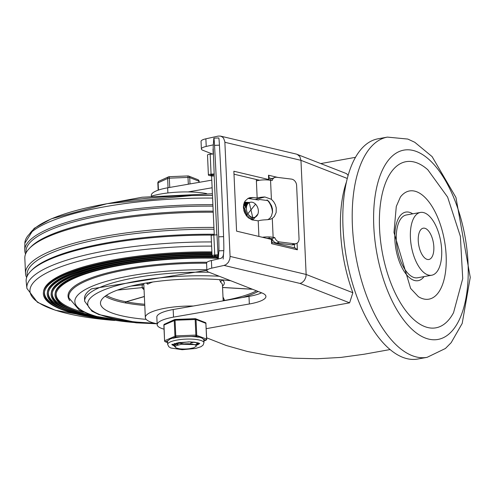 <?xml version="1.0" encoding="UTF-8"?>
<svg xmlns="http://www.w3.org/2000/svg" width="495" height="495" viewBox="0 0 495 495"><rect width="100%" height="100%" fill="white"/><g stroke="black" fill="none" stroke-linecap="round" stroke-linejoin="round"><path stroke-width="0.74" d="M379.547 228.579A84.41 39.365 -100.2 0 1 427.804 169.748L447.616 197.09L460.387 236.393L462.72 278.642L453.556 312.654A84.41 39.365 -100.2 0 1 409.099 314.783A84.41 39.365 -100.2 0 1 379.547 228.579M400.387 197.047A54.964 25.635 -100.2 0 1 400.412 197.01A54.964 25.635 -100.2 0 1 444.436 240.521A54.964 25.635 -100.2 0 1 418.374 296.672A54.964 25.635 -100.2 0 1 418.325 296.635M424.042 276.612A34.842 16.248 -100.2 0 1 406.079 274.1A34.842 16.248 -100.2 0 1 394.874 239.698A34.842 16.248 -100.2 0 1 412.725 213.828M431.702 275.232L417.607 277.769A31.897 14.875 -100.2 0 1 396.316 240.261A31.897 14.875 -100.2 0 1 406.29 214.985L420.385 212.448A31.897 14.875 79.8 0 0 410.411 237.724A31.897 14.875 79.8 0 0 431.702 275.232A31.897 14.875 79.8 0 0 440.686 241.201A31.897 14.875 79.8 0 0 420.385 212.448M387.399 137.109L378.001 138.804A111.889 52.185 79.8 0 0 346.494 258.18A111.889 52.185 79.8 0 0 417.693 359.036L427.092 357.341A111.889 52.185 79.8 0 1 352.409 225.769A111.889 52.185 79.8 0 1 387.399 137.109L407.812 139.064L414.779 142.282L432.104 156.606L455.945 197.456L470.25 277.392L462.194 323.433L451.168 342.676L445.42 348.486L427.092 357.341M433.837 246.887A15.902 7.413 79.8 0 0 423.225 228.189A15.902 7.413 79.8 0 0 418.745 245.155A15.902 7.413 79.8 0 0 428.868 259.485A15.902 7.413 79.8 0 0 433.837 246.887M151.334 196.113L151.303 195.383A31.934 7.784 177.4 0 1 167.65 187.797L167.885 192.97M157.175 324.714L156.828 317.109A31.934 7.784 -2.6 0 1 173.176 309.517L173.522 317.122A31.934 7.784 177.4 0 0 157.175 324.714A31.934 7.784 177.4 0 0 164.043 329.163M261.601 292.817A31.408 7.66 -2.6 0 1 248.991 296.381L173.176 309.517M173.522 317.122L249.338 303.986A31.408 7.66 177.4 0 0 265.92 296.437A31.408 7.66 177.4 0 0 261.892 292.929L208.426 272.015A11.775 2.871 -2.6 0 1 206.916 270.703A11.775 2.871 -2.6 0 1 211.749 268.142L224.056 265.425L300.044 283.443L349.612 302.835L206.248 328.674M348.096 175.434L346.543 173.646L296.524 154.131L220.504 136.1L218.184 136.094L205.877 138.81A11.775 2.871 177.4 0 0 201.044 141.372L201.385 148.989A11.775 2.871 -2.6 0 1 206.223 146.427L213.333 144.856M212.485 154.05L202.901 150.301A11.775 2.871 -2.6 0 1 201.385 148.989M297.198 154.341L299.846 156.593L300.96 160.337L306.139 274.453L305.891 277.039L304.499 280.238L302.154 282.558L300.044 283.443M220.504 136.1L222.428 137.028L223.585 138.241L224.841 141.65L230.076 256.41L229.835 259.003L228.455 262.202L226.141 264.534L224.056 265.425M211.749 268.142L211.402 260.537L221.234 258.266L222.948 256.546L223.542 254.022M267.034 199.906A13.742 8.65 -104.4 0 1 272.491 212.59M277.794 177.427L268.488 175.218L269.026 176.746L269.162 179.79A1.961 0.476 -2.6 0 1 268.865 180.056M268.488 175.218L268.68 179.499A1.961 0.476 -2.6 0 1 269.162 179.79M269.082 177.971L271.891 178.639M294.37 244.332L294.525 247.834M271.594 243.682L272.021 242.736L271.885 239.691A1.961 0.476 177.4 0 0 271.402 239.407L271.594 243.682L297.39 249.802L295.162 247.983L272.009 242.494M349.612 302.835L352.861 292.731A97.657 45.546 -100.2 0 1 340.591 231.889A97.657 45.546 -100.2 0 1 346.426 182.005M206.662 337.831L226.147 345.473L247.376 351.481L269.93 355.75L293.349 358.188L317.165 358.751L340.913 357.421L364.116 354.234L390.11 349.544M211.402 260.537A11.775 2.871 177.4 0 0 206.57 263.093L206.916 270.703M271.402 239.407L236.579 231.146L233.863 171.239L268.68 179.499M233.993 174.184L259.572 180.254M267.436 179.933L265.982 179.871M269.156 236.938L269.243 238.893M167.65 187.797L211.78 180.149M188.1 191.924L212.126 187.766M271.415 199.299L273.648 201.688L275.294 204.59L276.235 207.782L276.148 212.547L274.323 216.532L272.281 218.394L270.103 219.359L265.945 219.811A10.024 2.444 177.4 0 0 258.204 220.844L251.961 219.848L248.168 217.602L246.56 215.925L244.227 211.792L243.385 207.201L244.153 202.888L245.118 201.057L248.007 198.402L249.82 197.697L252.951 197.505L257.165 198.025A10.024 2.444 -2.6 0 1 264.905 196.991L271.415 199.299L270.548 180.322L272.176 180.52A5.891 4.69 -112 0 1 274.651 177.526A5.891 4.69 -112 0 1 276.594 177.278L291.487 179.11A5.891 4.69 -112 0 1 296.616 185.408L299.036 238.658A5.891 4.69 -112 0 1 296.369 243.521A5.891 4.69 -112 0 1 294.42 243.769L291.673 244.876A5.891 4.69 68 0 0 293.615 244.635L296.369 243.521M214.187 174.45L213.172 147.034L213.791 138.631A15.704 0.446 87.8 0 1 213.883 138.148A15.704 0.446 87.8 0 1 214.527 145.357A148.246 4.183 87.8 0 1 218.685 236.82A15.704 0.446 87.8 0 1 218.883 250.835L223.79 250.643A15.704 0.446 -92.2 0 0 223.585 236.635A148.246 4.183 -92.2 0 0 219.434 145.165A15.704 0.446 -92.2 0 0 218.784 137.963L213.883 138.148M267.82 219.718L269.837 218.264L271.421 216.074L272.566 211.91L272.423 208.84L271.569 205.79L269.088 201.737L267.999 200.63L259.522 199.497L258.495 200.023L247.983 198.421M256.323 179.481L257.165 198.025M258.204 220.844L258.91 236.443M270.548 180.322A10.024 2.444 177.4 0 0 256.385 180.91M274.651 177.526L271.904 178.633A5.891 4.69 68 0 0 270.035 180.223M291.673 244.876L276.779 243.051L279.533 241.937A5.891 4.69 -112 0 1 274.768 237.575L272.015 238.683A5.891 4.69 68 0 0 276.779 243.051M272.015 238.683L269.713 238.398M269.218 238.349A6.045 1.473 177.4 0 0 266.65 238.281M262.412 237.272A10.024 2.444 -2.6 0 1 273.141 237.371L274.768 237.575M272.281 218.394L273.141 237.371M218.283 259.015L218.883 250.835M223.79 250.643L223.171 259.046M213.258 154.001L213.029 148.952L213.184 154.007M214.112 174.457L216.853 234.834M217.781 255.278L217.955 259.089M217.862 255.278L218.029 259.071M217.008 234.822L218.258 259.021M279.533 241.937L294.42 243.769M247.395 203.853A10.079 7.394 71.7 0 0 246.912 203.544M246.72 203.433A10.079 7.394 71.7 0 0 244.289 202.56M244.833 213.215L244.654 212.485M244.369 211.631L243.794 210.363M243.435 207.145L243.862 207.523M244.716 208.463L246.832 214.861M246.572 214.502L244.716 208.896M243.849 207.844L243.385 207.405M245.978 208.042L244.895 206.885M243.59 204.85L244.258 204.973M244.412 205.017L245.223 205.332M245.39 205.419L246.281 205.988M246.219 206.217L245.31 205.592M245.136 205.499L244.32 205.147M244.159 205.097L243.571 204.961M243.676 204.435L244.06 204.361M244.19 204.342L244.889 204.324M245.031 204.336L245.78 204.466M245.935 204.509L246.745 204.825M246.659 204.998L245.842 204.645M245.681 204.596L244.926 204.435M244.778 204.423L244.072 204.416M245.712 203.841L246.411 203.822M246.553 203.835L247.302 203.965M247.203 204.095L246.448 203.934M246.3 203.915L245.594 203.909M247.234 203.334L247.927 203.315M247.822 203.414L247.116 203.408M246.194 203.594L243.398 206.526M249.907 202.362L249.233 202.585L252.722 217.423A7.852 5.754 -108.3 0 1 246.553 210.239A7.852 5.754 -108.3 0 1 249.907 202.362A7.852 5.754 -108.3 0 1 257.839 208.005A7.852 5.754 -108.3 0 1 254.845 217.268A7.852 5.754 -108.3 0 1 252.722 217.423L252.172 219.533L248.738 218.072M252.586 217.936L254.845 217.268M246.324 215.628L255.556 204.181M257.858 214.162L252.53 220.028M244.072 203.105L251.293 202.146M255.556 216.958L252.568 220.04M244.505 202.108L249.523 202.511M244.45 202.22L248.391 203.241M252.766 217.429L251.392 219.631M244.214 202.746L247.543 204.212M251.547 217.088L251.039 218.388M243.917 203.55L246.887 205.475M250.309 216.408L249.734 218.413M243.633 204.633L246.454 207.226M248.954 215.412L248.558 217.924M243.422 206.087L247.432 215.919M247.413 216.29L247.358 216.829M243.435 208.265L245.891 215.028M244.184 202.808L245.421 203.884M245.514 203.965L245.91 204.311M214.174 175.892L211.594 176.059L208.779 175.335A2.945 0.718 -2.6 0 1 208.401 175.007A2.945 0.718 -2.6 0 1 211.08 174.172L210.171 154.205A2.945 0.718 177.4 0 0 207.498 155.04L208.401 175.007M217.874 257.313L212.454 256.163A2.945 0.718 -2.6 0 1 212.07 255.835A2.945 0.718 -2.6 0 1 214.75 254.993L218.066 254.783M214.75 254.993L213.84 235.026A2.945 0.718 177.4 0 0 211.167 235.868L212.07 255.835M218.085 255.259L215.678 255.414A1.473 0.359 177.4 0 0 214.341 255.835A1.473 0.359 177.4 0 0 214.533 256.002L215.146 256.237L215.115 255.482M214.211 174.45L212.008 174.593A1.473 0.359 177.4 0 0 210.672 175.007A1.473 0.359 177.4 0 0 210.864 175.174L210.845 174.828M247.989 203.272L244.394 202.331M244.555 202.01L248.892 202.715M214.174 175.855L210.864 175.174M211.476 175.416L211.439 174.655M213.84 235.026L217.156 234.809M215.146 256.237L217.843 256.682M214.248 173.968L211.08 174.172M213.487 153.988L210.171 154.205M211.594 176.059L214.267 235.001M29.644 233.85A153.246 37.366 -2.6 0 1 212.466 195.389L191.713 195.562L107.093 203.692L51.294 218.833L34.13 228.374L24.849 243.212A156.265 38.103 -2.6 0 1 212.59 198.08M25.561 254.022A156.667 38.202 -2.6 0 1 24.75 250.142A156.667 38.202 -2.6 0 1 212.893 204.683M26.631 277.522A156.946 38.27 -2.6 0 1 25.53 273.655L24.818 257.975A156.946 38.27 -2.6 0 1 213.234 212.219M25.53 273.655A156.946 38.27 -2.6 0 1 213.927 227.434M114.791 320.488L110.694 320.147L55.378 310.254L37.459 302.303L26.903 288.393L26.173 281.469A156.667 38.202 -2.6 0 1 213.079 235.1M114.76 320.482A153.295 37.379 -2.6 0 1 49.655 308.137A153.295 37.379 -2.6 0 1 58.701 267.578A153.295 37.379 -2.6 0 1 211.631 246.108M109.55 319.628A140.042 34.143 -2.6 0 1 61.349 309.4A140.042 34.143 -2.6 0 1 43.442 292.186L43.579 291.246A139.862 34.099 -2.6 0 1 211.891 251.862M43.442 292.186A140.042 34.143 -2.6 0 1 211.934 252.753M108.034 319.349A139.076 33.907 -2.6 0 1 62.197 309.425A139.076 33.907 -2.6 0 1 44.414 292.328A139.076 33.907 -2.6 0 1 211.953 253.168M61.634 308.193A138.897 33.864 -2.6 0 1 44.494 291.858M103.529 318.452A136.181 33.202 -2.6 0 1 64.74 309.486A136.181 33.202 -2.6 0 1 47.328 292.749L47.464 291.809A136.001 33.159 -2.6 0 1 211.965 253.514M47.328 292.749A136.181 33.202 -2.6 0 1 212.008 254.405M102.038 318.124A135.215 32.967 -2.6 0 1 65.588 309.511A135.215 32.967 -2.6 0 1 48.3 292.885A135.215 32.967 -2.6 0 1 212.027 254.82M65.08 308.298A135.036 32.924 -2.6 0 1 48.38 292.415M97.577 317.054A132.32 32.262 -2.6 0 1 68.131 309.573A132.32 32.262 -2.6 0 1 51.214 293.306L51.35 292.366A132.14 32.218 -2.6 0 1 212.046 255.172M51.214 293.306A132.32 32.262 -2.6 0 1 212.256 256.063M96.092 316.658A131.354 32.026 -2.6 0 1 68.978 309.598A131.354 32.026 -2.6 0 1 52.185 293.448A131.354 32.026 -2.6 0 1 213.302 256.497M68.527 308.41A131.175 31.983 -2.6 0 1 52.266 292.978M91.625 315.346A128.459 31.321 -2.6 0 1 71.521 309.66A128.459 31.321 -2.6 0 1 55.1 293.869L55.236 292.929A128.279 31.278 -2.6 0 1 215.257 256.886M55.1 293.869A128.459 31.321 -2.6 0 1 217.899 257.833M90.14 314.863A127.493 31.086 -2.6 0 1 72.369 309.684A127.493 31.086 -2.6 0 1 56.071 294.011A127.493 31.086 -2.6 0 1 217.918 258.254M83.42 312.24A127.314 31.043 -2.6 0 1 72.487 308.719A127.314 31.043 -2.6 0 1 56.152 293.541M69.789 300.626A115.508 28.166 -2.6 0 1 207.015 262.257M156.47 323.637A108.943 26.563 -2.6 0 1 77.802 295.094A108.943 26.563 -2.6 0 1 206.873 269.756M84.763 299.791A99.13 24.168 -2.6 0 1 91.587 288.826L206.898 270.326M193.297 306.034A39.26 9.572 177.4 0 0 165.305 308.218A39.26 9.572 177.4 0 0 145.326 317.524A39.26 9.572 177.4 0 0 157.132 323.767M146.334 282.998L147.696 284.204A39.26 9.572 -2.6 0 1 152.757 282.014M143.903 286.135L143.779 283.431M219.551 279.663L220.745 282.348A39.26 9.572 -2.6 0 1 222.447 284.965L223.171 300.855M142.251 283.709L142.17 287.607A1.961 1.893 157 0 1 144.014 288.635M151.439 196.107A39.26 9.572 -2.6 0 1 160.12 194.114A39.26 9.572 -2.6 0 1 206.669 193.595M146.161 319.355A83.426 20.338 -2.6 0 1 100.473 303.367A83.426 20.338 -2.6 0 1 142.925 283.586A83.426 20.338 -2.6 0 1 230.763 280.752M105.101 296.245A83.426 20.338 177.4 0 0 125.39 302.934A3.001 2.098 76.2 0 0 125.718 302.959L126.305 301.795A1.961 1.386 -102.7 0 1 126.027 301.777A82.442 20.103 -2.6 0 1 106.332 295.385M224.427 300.638A0.984 0.464 79.6 0 0 224.26 300.521A82.442 20.103 -2.6 0 1 223.165 300.719M222.991 296.957L224.612 300.446A82.517 20.122 -2.6 0 0 256.546 290.843M224.588 300.422L223.134 300.038M144.373 296.573L126.305 301.795M147.151 282.862A1.961 1.714 -119.5 0 1 147.696 284.204M222.503 286.122A41.221 10.048 177.4 0 0 222.533 280.226A1.961 1.825 -52.8 0 0 220.745 282.348M224.439 280.071L222.533 280.226L222.131 279.861M131.026 286.079L142.312 284.91A1.961 0.767 177.3 0 0 143.81 284.099M175.298 344.235L174.488 343.61M193.297 342.02L191.342 342.33M174.865 343.493L175.706 343.982M176.239 344.204L178.497 344.848M195.073 342.224L197.431 343.474L195.537 344.984L195.525 344.656L181.653 344.235L176.666 345.473L175.323 346.438L175.298 347.224L176.338 347.997L179.258 348.771A11.614 2.834 -2.6 0 0 189.263 348.74L193.687 347.793L196.237 346.351L195.742 345.114L192.71 344.198A9.652 2.351 177.4 0 0 181.653 344.235M195.315 344.891L192.71 344.198M190.433 343.054L194.473 342.15M176.486 343.066L176.164 343.734M177.86 342.775L176.814 343.437M179.023 343.165L183.62 343.858M197.431 343.474L197.233 342.62M180.174 342.392L175.799 343.926L174.283 345.745M176.171 347.917L174.302 346.191L175.898 344.359L179.914 342.936L188.979 341.816M169.234 176.746A1.961 1.627 65.5 0 0 168.504 176.863L168.504 176.863A1.961 1.627 65.5 0 0 167.632 178.478L168.053 187.723M187.914 175.997L188.329 184.214M189.993 183.923L189.709 177.594L198.872 181.176A1.961 0.476 -2.6 0 1 199.126 181.399A1.961 1.961 0 0 0 197.876 179.66A1.961 1.671 111.4 0 1 198.872 181.176L198.928 182.377M167.588 342.528L165.596 341.748L168.108 340.603L170.063 339.032L175.83 337.089L195.927 336.284L201.484 337.776L203.365 339.193L205.784 340.139A0.984 0.817 65.5 0 0 206.149 340.084L203.872 341.117M195.927 336.284A0.984 0.835 -68.6 0 0 196.738 335.177L196.026 319.492A0.984 0.835 -68.6 0 0 195.135 318.687L195.927 336.284M175.83 337.089L175.032 319.498A0.984 0.817 65.5 0 0 174.234 320.364L174.945 336.049A0.984 0.817 65.5 0 0 175.83 337.089M163.857 325.153L163.994 325.023A0.984 0.817 -114.5 0 1 164.433 324.219A0.984 0.984 0 0 0 163.857 325.153L164.569 340.845L163.994 325.023L175.088 320.209L196.026 319.492L205.883 323.346L206.594 339.038A0.984 0.835 111.4 0 1 205.784 340.139L203.872 341.012M167.588 342.651L165.194 341.711A0.984 0.984 0 0 1 164.569 340.845L164.699 340.956A0.984 0.835 -68.6 0 0 165.596 341.748A0.984 0.817 -114.5 0 1 164.705 340.715L175.799 335.895L195.896 335.09L206.724 339.143A0.984 0.984 0 0 1 206.149 340.084M205.388 322.585A0.984 0.835 111.4 0 1 205.883 323.346L206.013 323.458A0.984 0.984 0 0 0 205.388 322.585L195.531 318.731A0.984 0.984 0 0 0 195.129 318.662L175.038 319.467A0.984 0.984 0 0 0 174.667 319.553L164.433 324.219M203.946 342.738A18.16 4.43 177.4 0 0 176.907 340.077A18.16 4.43 177.4 0 0 167.669 344.384L168.82 346.754L170.831 348.004L182.172 349.711L195.605 348.474L200.982 346.704L203.043 345.17L203.946 342.738L203.829 340.121A18.16 4.43 177.4 0 0 203.365 339.193M198.347 337.231A18.16 4.43 177.4 0 0 190.99 336.482M180.768 336.891A18.16 4.43 177.4 0 0 173.318 338.233M168.108 340.603A18.16 4.43 177.4 0 0 167.551 341.767L167.669 344.384M174.388 345.207A13.742 3.347 -2.6 0 1 172.619 344.365M199.015 343.165A13.742 3.347 -2.6 0 1 196.057 344.631M174.122 343.734A11.775 2.871 177.4 0 0 175.001 344.464M373.781 226.32A96.185 44.859 -100.2 0 1 440.822 173.281A96.185 44.859 -100.2 0 1 448.154 334.688A96.185 44.859 -100.2 0 1 373.781 226.32M248.991 296.381L249.338 303.986M206.223 146.427L205.877 138.81M224.891 142.294L300.96 160.337L347.28 178.46M297.39 249.802L297.087 243.138M352.861 292.731L306.139 274.453L230.076 256.41M214.527 145.357L219.434 145.165M223.585 236.635L218.685 236.82M252.951 197.505L249.133 198.483M264.905 196.991L255.853 199.312M214.533 256.002L214.514 255.655M26.068 252.908L26.012 251.695A155.467 37.905 -2.6 0 1 212.955 206.143M30.139 247.661A155.467 37.905 -2.6 0 1 213.184 211.155M27.126 276.247L27.058 274.787A155.467 37.905 -2.6 0 1 214.007 229.235M31.303 270.623A155.467 37.905 -2.6 0 1 214.236 234.246M26.903 288.406A156.265 38.103 -2.6 0 1 211.439 241.937M157.132 323.786L136.329 322.858L93.679 315.977L79.342 310.161L68.923 297.872A114.772 27.986 -2.6 0 1 206.576 263.222M219.242 276.247A96.185 23.451 177.4 0 0 111.431 287.23A96.185 23.451 177.4 0 0 100.077 314.672A96.185 23.451 177.4 0 0 154.502 323.192M209.051 272.256A99.13 24.168 177.4 0 0 84.657 301.226L91.928 311.176L98.876 314.56L133.749 321.88L154.972 323.303M117.433 290.101L142.17 287.607A41.221 10.048 177.4 0 0 144.064 289.686M125.718 302.959A83.426 20.338 177.4 0 0 144.781 305.471M242.692 297.476A83.426 20.338 177.4 0 0 258.136 291.462M125.39 302.934A0.984 0.668 100.9 0 1 126.027 301.777L144.373 296.456M144.726 304.27A82.517 20.122 -2.6 0 1 126.244 301.814M252.37 289.204L222.558 287.447M158.443 190.074L158.115 182.81L167.632 178.478A1.961 0.476 -2.6 0 1 169.34 178.169L188.02 177.42A1.961 0.476 -2.6 0 1 189.709 177.594A1.961 1.671 -68.6 0 0 187.933 175.997M169.76 187.432L169.24 176.684A1.961 1.961 0 0 0 168.504 176.863L158.988 181.195A1.961 1.961 0 0 0 157.843 183.07A1.961 0.476 177.4 0 1 158.115 182.81A1.961 1.627 -114.5 0 1 158.988 181.195M195.129 318.693L175.044 319.498M205.895 323.575L206.724 339.143M174.29 345.875A13.742 3.347 -2.6 0 1 172.21 344.6M199.442 343.363A13.742 3.347 -2.6 0 1 196.057 345.355M418.374 296.672L410.621 288.418L393.971 232.471L396.291 206.434L400.412 197.01M320.803 163.573L355.46 157.33M24.75 250.13L24.849 243.212M108.906 203.377L142.127 197.227L212.392 193.737M143.897 286.098L145.326 317.524M84.527 298.374L84.657 301.226M222.564 287.515L252.58 289.29M177.519 342.955L175.799 343.926M175.966 347.83L176.331 347.991M174.277 345.714L174.302 346.147M197.876 179.66L188.713 176.072A1.961 1.961 0 0 0 187.921 175.942L169.24 176.684M199.169 182.333L199.126 181.399M158.165 190.173L157.843 183.07M172.081 344.186L171.913 344.836L178.386 342.676L190.309 341.841L198.353 342.924L199.763 343.573"/></g></svg>
